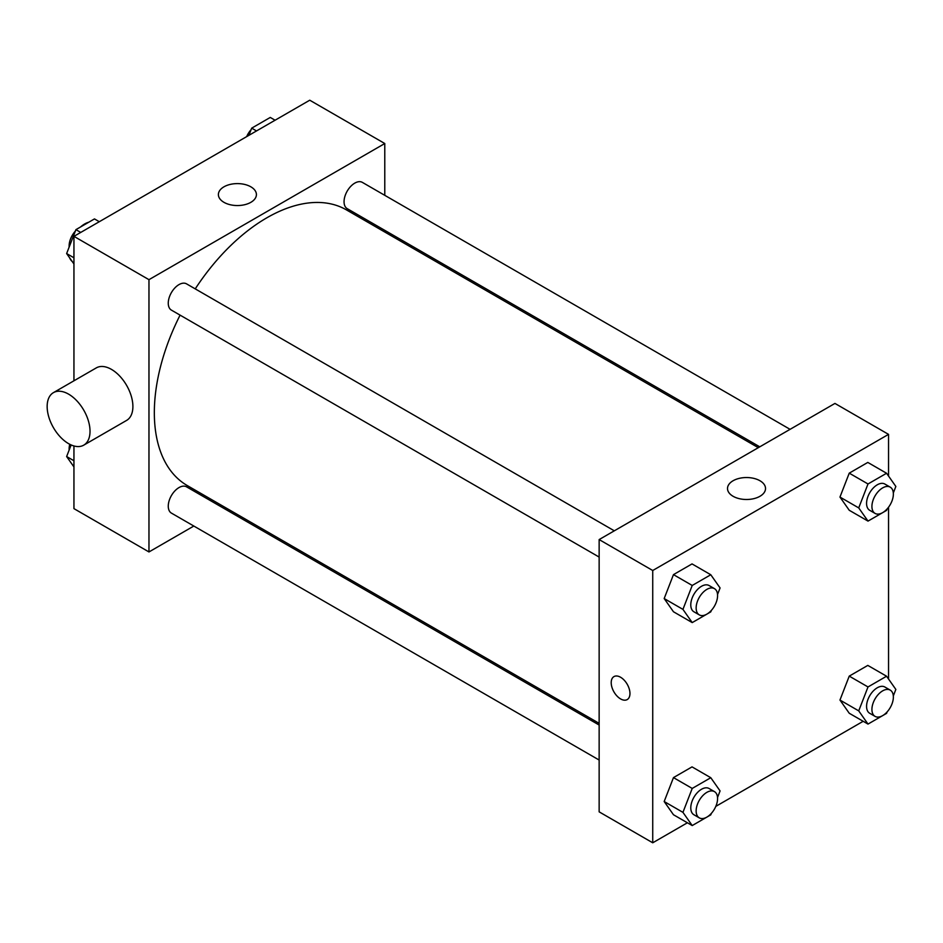 <?xml version="1.0" encoding="UTF-8"?>
<svg xmlns="http://www.w3.org/2000/svg" width="943" height="943" viewBox="0 0 943 943"><rect width="100%" height="100%" fill="white"/><g stroke="black" fill="none" stroke-linecap="round" stroke-linejoin="round"><path stroke-width="1.41" d="M69.652 257.863A22.738 13.131 120 0 0 72.163 261.435M88.772 222.218A22.738 13.131 120 0 0 80.556 226.968M69.145 246.665A22.738 13.131 120 0 0 68.98 247.526M193.834 526.041L148.97 551.95L73.943 508.631L73.943 445.956M73.943 380.795L73.943 236.351L309.752 100.206L384.779 143.525L384.779 195.331M225.625 507.699L224.151 508.548M180.078 315.127A159.155 91.895 120 0 0 154.334 412.716A159.155 91.895 120 0 0 187.292 485.574L599.147 723.352M758.302 447.677L346.458 209.9A159.155 91.895 120 0 0 195.236 288.876M384.779 230.34L384.779 232.025M148.97 551.95L148.97 279.67L384.779 143.525M790.081 429.336L362.348 182.376A15.159 8.746 120 0 0 350.666 186.443A15.159 8.746 120 0 0 344.054 201.696A15.159 8.746 120 0 0 347.189 208.639L759.763 446.829M599.147 725.037L186.561 486.836A15.159 8.746 120 0 0 174.879 490.902A15.159 8.746 120 0 0 168.267 506.155A15.159 8.746 120 0 0 171.402 513.098L599.147 760.046M599.147 557.077L171.402 310.117A15.159 8.746 -60 0 1 171.402 292.613A15.159 8.746 -60 0 1 186.561 283.867L614.306 530.815M148.97 279.67L73.943 236.351M223.963 202.332A19.013 10.974 180 0 1 218.387 194.576A19.013 10.974 180 0 1 237.4 183.602A19.013 10.974 180 0 1 256.413 194.576A19.013 10.974 180 0 1 244.673 204.714A19.013 10.974 180 0 1 223.963 202.332M53.433 392.642L96.304 367.888A30.317 17.504 60 0 1 119.667 376.009A30.317 17.504 60 0 1 132.892 406.527A30.317 17.504 60 0 1 126.621 420.401L83.75 445.155A30.317 17.504 60 0 1 53.433 427.651A30.317 17.504 60 0 1 53.433 392.642A30.317 17.504 60 0 1 76.796 400.763A30.317 17.504 60 0 1 90.021 431.281A30.317 17.504 60 0 1 83.75 445.155M411.513 247.467A30.317 17.504 -120 0 0 411.572 245.805M687.4 822.779L652.733 842.794L599.147 811.852L599.147 539.573L834.944 403.427L888.542 434.369L888.542 476.062M863.175 721.289L715.82 806.371M849.242 510.269L839.965 497.067L849.242 473.15L867.808 462.424L849.242 473.15L839.965 497.067L849.242 510.269L868.008 521.102L858.719 507.9L868.008 483.971L886.573 473.256L895.85 486.458L893.316 492.989M673.467 814.74L664.178 801.526L673.467 777.61L692.032 766.883L673.467 777.61L664.178 801.526L673.467 814.74L692.221 825.561L682.944 812.359L692.221 788.431L710.786 777.716L720.075 790.918L717.54 797.448M888.542 507.204L888.542 679.031M652.733 842.794L652.733 570.503L888.542 434.369M849.242 713.25L839.965 700.048L849.242 676.119L867.808 665.404L849.242 676.119L839.965 700.048L849.242 713.25L868.008 724.083L858.719 710.869L868.008 686.952L886.573 676.225L895.85 689.439L893.316 695.958M673.467 611.759L664.178 598.557L673.467 574.629L692.032 563.914L673.467 574.629L664.178 598.557L673.467 611.759L692.221 622.592L682.944 609.378L692.221 585.462L710.786 574.747L720.075 587.949L717.54 594.467M652.733 570.503L599.147 539.573M733.076 496.277A19.013 10.974 180 0 1 727.513 488.521A19.013 10.974 180 0 1 746.526 477.535A19.013 10.974 180 0 1 765.527 488.521A19.013 10.974 180 0 1 753.799 498.658A19.013 10.974 180 0 1 733.076 496.277M629.959 693.506A13.261 7.662 60 0 1 627.213 699.576A13.261 7.662 60 0 1 613.952 691.914A13.261 7.662 60 0 1 613.952 676.602A13.261 7.662 60 0 1 624.172 680.151A13.261 7.662 60 0 1 629.959 693.506M627.213 699.576A13.261 7.662 60 0 1 613.952 691.914A13.261 7.662 60 0 1 613.952 676.602M711.352 610.404L710.786 611.866L692.221 622.592M714.44 588.632L709.089 585.544A15.159 8.746 120 0 0 697.407 589.599A15.159 8.746 120 0 0 690.783 604.852A15.159 8.746 120 0 0 693.93 611.795L699.282 614.883A15.159 8.746 120 0 0 714.44 606.137A15.159 8.746 120 0 0 714.44 588.632A15.159 8.746 120 0 0 702.759 592.699A15.159 8.746 120 0 0 696.146 607.952A15.159 8.746 120 0 0 699.282 614.883M682.944 609.378L664.178 598.557M692.221 585.462L673.467 574.629M710.786 574.747L692.032 563.914M887.139 508.914L886.573 510.387L868.008 521.102M890.227 487.142L884.864 484.054A15.159 8.746 120 0 0 873.183 488.109A15.159 8.746 120 0 0 866.57 503.373A15.159 8.746 120 0 0 869.705 510.304L875.069 513.405A15.159 8.746 120 0 0 890.227 504.646A15.159 8.746 120 0 0 890.227 487.142A15.159 8.746 120 0 0 878.546 491.209A15.159 8.746 120 0 0 871.921 506.462A15.159 8.746 120 0 0 875.069 513.405M858.719 507.9L839.965 497.067M868.008 483.971L849.242 473.15M886.573 473.256L867.808 462.424M711.352 813.373L710.786 814.846L692.221 825.561M714.44 791.613L709.089 788.513A15.159 8.746 120 0 0 697.407 792.58A15.159 8.746 120 0 0 690.783 807.833A15.159 8.746 120 0 0 693.93 814.764L699.282 817.864A15.159 8.746 120 0 0 714.44 809.106A15.159 8.746 120 0 0 714.44 791.613A15.159 8.746 120 0 0 702.759 795.668A15.159 8.746 120 0 0 696.146 810.921A15.159 8.746 120 0 0 699.282 817.864M682.944 812.359L664.178 801.526M692.221 788.431L673.467 777.61M710.786 777.716L692.032 766.883M887.139 711.894L886.573 713.356L868.008 724.083M890.227 690.123L884.864 687.023A15.159 8.746 120 0 0 873.183 691.089A15.159 8.746 120 0 0 866.57 706.342A15.159 8.746 120 0 0 869.705 713.285L875.069 716.374A15.159 8.746 120 0 0 890.227 707.627A15.159 8.746 120 0 0 890.227 690.123A15.159 8.746 120 0 0 878.546 694.178A15.159 8.746 120 0 0 871.921 709.442A15.159 8.746 120 0 0 875.069 716.374M858.719 710.869L839.965 700.048M868.008 686.952L849.242 676.119M886.573 676.225L867.808 665.404M73.943 263.969L66.635 253.561L75.923 229.644L94.477 218.917L99.31 221.711M73.943 257.781L66.635 253.561M80.744 232.426L75.923 229.644M75.346 231.106A15.159 8.746 120 0 0 69.122 245.934A15.159 8.746 120 0 0 69.169 247.042M248.917 135.332L251.698 128.154L270.264 117.439L275.085 120.221M256.52 130.936L251.698 128.154M251.133 129.627A15.159 8.746 120 0 0 246.665 136.629M73.943 466.938L66.635 456.542L71.138 444.943M73.943 460.762L66.635 456.542M69.77 444.294A15.159 8.746 120 0 0 69.122 448.915A15.159 8.746 120 0 0 69.169 450.011"/></g></svg>
